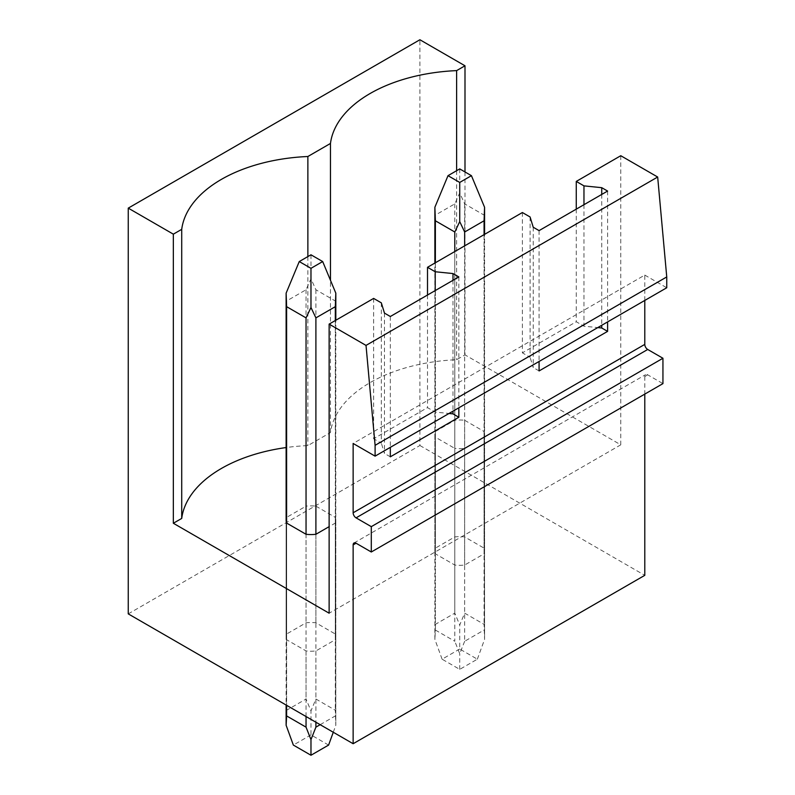 <?xml version="1.0" encoding="UTF-8"?>
<svg xmlns="http://www.w3.org/2000/svg" width="795" height="795" viewBox="0 0 795 795"><rect width="100%" height="100%" fill="white"/><g stroke="black" fill="none" stroke-linecap="round" stroke-linejoin="round"><path stroke-width="0.6" stroke-dasharray="3.98 2.98" d="M128.253 613.879L419.899 445.498L419.899 39.75M644.785 300.44L644.785 275.08L353.139 443.461M644.785 275.08L666.747 287.76M458.844 276.938L458.844 407.795M390.325 316.499L390.325 447.356M607.599 191.058L607.599 321.915M539.08 230.62L539.08 361.467M647.716 374.833L644.785 376.522A4.144 2.395 60 0 1 645.649 374.624A4.144 2.395 60 0 1 647.716 374.833L662.941 383.617M644.785 376.522L644.785 394.101M419.899 445.498L644.785 575.332M435.372 553.837A24.844 14.35 180 0 1 434.875 550.995A24.844 14.35 180 0 1 435.372 548.143L454.8 536.933A24.844 14.35 180 0 1 464.658 536.933L484.076 548.143A24.844 14.35 180 0 1 484.572 550.995A24.844 14.35 180 0 1 484.076 553.837L464.658 565.046A24.844 14.35 180 0 1 454.8 565.046L435.372 553.837L435.372 437.18A24.844 14.35 0 0 1 434.875 434.338A24.844 14.35 0 0 1 435.372 431.496L454.8 420.277L454.8 536.933M286.617 639.717A24.844 14.35 180 0 1 286.121 636.875A24.844 14.35 180 0 1 286.617 634.022L306.045 622.813A24.844 14.35 180 0 1 315.903 622.813L335.321 634.022A24.844 14.35 180 0 1 335.818 636.875A24.844 14.35 180 0 1 335.321 639.717L315.903 650.936A24.844 14.35 180 0 1 306.045 650.936L286.617 639.717L286.617 523.07L286.617 705.314M464.996 171.958L464.996 354.878L456.618 359.718A136.661 78.894 0 0 0 330.472 432.55L307.874 445.597A136.661 78.894 0 0 0 286.121 447.555M620.776 155.721L620.776 444.822L464.996 354.878M435.372 548.143L435.372 431.496M454.8 565.046L454.8 448.4L435.372 437.18M464.658 536.933L464.658 420.277A24.844 14.35 0 0 0 454.8 420.277M464.658 565.046L464.658 448.4A24.844 14.35 0 0 1 454.8 448.4M484.076 553.837L484.076 437.18L464.658 448.4M484.076 548.143L484.076 431.496A24.844 14.35 0 0 1 484.572 434.338A24.844 14.35 0 0 1 484.076 437.18M464.658 420.277L484.076 431.496M620.776 444.822L329.13 613.203M286.617 634.022L286.617 517.376L306.045 506.157L306.045 622.813M315.903 622.813L315.903 506.157A24.844 14.35 0 0 0 306.045 506.157M315.903 506.157L335.321 517.376A24.844 14.35 0 0 1 335.818 520.218A24.844 14.35 0 0 1 335.321 523.07L329.13 526.648M286.617 517.376A24.844 14.35 0 0 0 286.121 520.218L286.121 705.026M456.618 170.706L456.618 359.718M330.472 432.55L330.472 280.287M373.63 298.413L373.63 438.731L427.511 407.626L435.213 412.068L449.006 413.479M427.511 295.034L427.511 407.626M522.385 212.533L522.385 352.851L576.266 321.746L583.967 326.189L597.76 327.59M576.266 209.145L576.266 321.746M307.874 256.586L307.874 445.597M583.967 204.703L583.967 326.189M601.745 194.437L601.745 325.294M530.086 216.975L530.086 357.293L522.385 352.851M533.226 227.241L533.226 367.558L530.086 357.293M539.08 370.937L533.226 367.558M306.045 716.524L306.045 650.936M315.903 650.936L315.903 722.218M335.321 523.07L335.321 639.717M335.321 634.022L335.321 517.376M435.213 290.582L435.213 412.068M452.991 280.317L452.991 411.174M381.332 302.855L381.332 443.173L373.63 438.731M384.472 313.121L384.472 453.438L381.332 443.173M390.325 456.817L384.472 453.438M484.572 207.266L484.076 215.097L464.658 203.878L459.729 192.927L454.8 203.878L435.372 215.097L434.875 207.266M459.729 168.908L459.729 192.927M484.076 234.644L484.572 639.379L484.076 624.353L464.658 613.144L459.729 625.029L454.8 613.144L435.372 624.353L434.875 639.379L435.372 630.047L454.8 641.267L454.8 251.558M464.658 245.864L464.658 641.267L484.076 630.047M464.658 203.878L464.658 613.144M484.076 215.097L484.076 624.353M435.372 215.097L435.372 624.353M454.8 203.878L454.8 613.144M459.729 649.018L442.099 659.194L459.729 669.37L477.348 659.194L459.729 649.018L459.729 625.029M477.348 659.194L484.572 639.379L484.572 234.366M464.658 641.267L459.729 653.719L454.8 641.267M459.729 669.37L459.729 653.719M435.372 262.767L435.372 630.047M442.099 659.194L434.875 639.379L434.875 263.056M335.818 293.156L335.321 300.977L315.903 289.758L310.974 278.807L306.045 289.758L286.617 300.977L286.121 293.156M310.974 254.797L310.974 278.807M335.321 320.534L335.818 725.259L335.321 710.243L315.903 699.024L310.974 710.919L306.045 699.024L286.617 710.243L286.121 725.259M320.166 724.682L335.321 715.927M315.903 289.758L315.903 699.024M335.321 300.977L335.321 710.243M286.617 300.977L286.617 710.243M306.045 289.758L306.045 699.024M328.603 745.074L310.974 734.898L310.974 710.919M333.274 732.245L335.818 725.259L335.818 320.246M310.974 734.898L293.345 745.074M353.994 543.005L645.649 374.624M434.875 550.995L434.875 434.338M484.572 550.995L484.572 434.338M286.121 636.875L286.121 520.218M335.818 636.875L335.818 520.218"/><path stroke-width="1.19" d="M353.139 544.903L356.071 543.214A4.144 2.395 60 0 0 353.994 543.005A4.144 2.395 60 0 0 353.139 544.903L353.139 743.722L128.253 613.879L128.253 208.131L419.899 39.75L464.996 65.786L456.618 70.616A136.661 78.894 0 0 0 330.472 143.448L307.874 156.506A136.661 78.894 0 0 0 181.717 229.338L173.34 234.167L128.253 208.131M356.071 543.214L371.295 551.998L662.941 383.617L662.941 358.257L371.295 526.648L356.071 517.853A4.144 2.395 60 0 1 353.139 512.785L353.139 443.461L375.101 456.141L666.747 287.76L666.747 276.938L657.674 177.027L366.018 345.408L329.13 324.112L329.13 613.203L173.34 523.259L173.34 234.167M657.674 177.027L620.776 155.721L576.266 181.419L583.967 185.871L601.745 187.68L607.599 191.058L539.08 230.62L533.226 227.241L530.086 216.975L522.385 212.533L427.511 267.299L435.213 271.751L452.991 273.559L458.844 276.938L390.325 316.499L384.472 313.121L381.332 302.855L373.63 298.413L329.13 324.112M375.101 456.141L375.101 445.329L366.018 345.408M666.747 276.938L375.101 445.329M458.844 407.795L458.844 417.266L390.325 456.817L390.325 447.356M662.941 358.257L647.716 349.472A4.144 2.395 60 0 1 644.785 344.394L644.785 300.44M607.599 321.915L607.599 331.376L539.08 370.937L539.08 361.467M371.295 551.998L371.295 526.648M644.785 394.101L644.785 575.332L353.139 743.722M464.996 65.786L464.996 171.958M286.121 447.555A136.661 78.894 0 0 0 181.717 518.429L173.34 523.259M329.13 526.648L315.903 534.28A24.844 14.35 0 0 1 306.045 534.28L286.617 523.07A24.844 14.35 0 0 1 286.121 520.218L286.121 293.156L286.617 306.671L306.045 317.881L306.045 534.28M456.618 70.616L456.618 170.706M330.472 280.287L330.472 143.448M427.511 267.299L427.511 295.034M576.266 181.419L576.266 209.145M307.874 156.506L307.874 256.586M583.967 185.871L583.967 204.703M601.745 187.68L601.745 194.437M601.745 325.294L601.745 327.997L607.599 331.376M597.76 327.59L601.745 327.997M181.717 518.429L181.717 229.338M435.213 271.751L435.213 290.582M452.991 273.559L452.991 280.317M452.991 411.174L452.991 413.877L458.844 417.266M449.006 413.479L452.991 413.877M471.435 175.675L459.729 168.908L448.012 175.675L459.729 182.433L471.435 175.675L484.572 207.266L484.572 234.366M484.572 207.266L484.076 220.781L464.658 232.001L459.729 221.616L454.8 232.001L454.8 251.558M459.729 182.433L459.729 221.616M448.012 175.675L434.875 207.266L435.372 220.781L454.8 232.001M484.076 220.781L484.076 234.644M464.658 232.001L464.658 245.864M435.372 220.781L435.372 262.767M322.681 261.555L310.974 254.797L299.258 261.555L310.974 268.322L322.681 261.555L335.818 293.156L335.818 320.246M335.818 293.156L335.321 306.671L315.903 317.881L310.974 307.496L306.045 317.881M310.974 268.322L310.974 307.496M299.258 261.555L286.121 293.156M335.321 306.671L335.321 320.534M315.903 317.881L315.903 534.28M315.903 722.218L315.903 727.147L320.166 724.682M286.121 705.026L286.121 725.259L293.345 745.074L310.974 755.25L328.603 745.074L333.274 732.245M315.903 727.147L310.974 739.608L306.045 727.147L306.045 716.524M310.974 755.25L310.974 739.608M286.617 306.671L286.617 523.07M286.617 705.314L286.617 715.927L306.045 727.147M286.121 725.259L286.617 715.927M644.785 344.394L353.139 512.785M356.071 517.853L647.716 349.472M434.875 207.266L434.875 263.056"/></g></svg>
